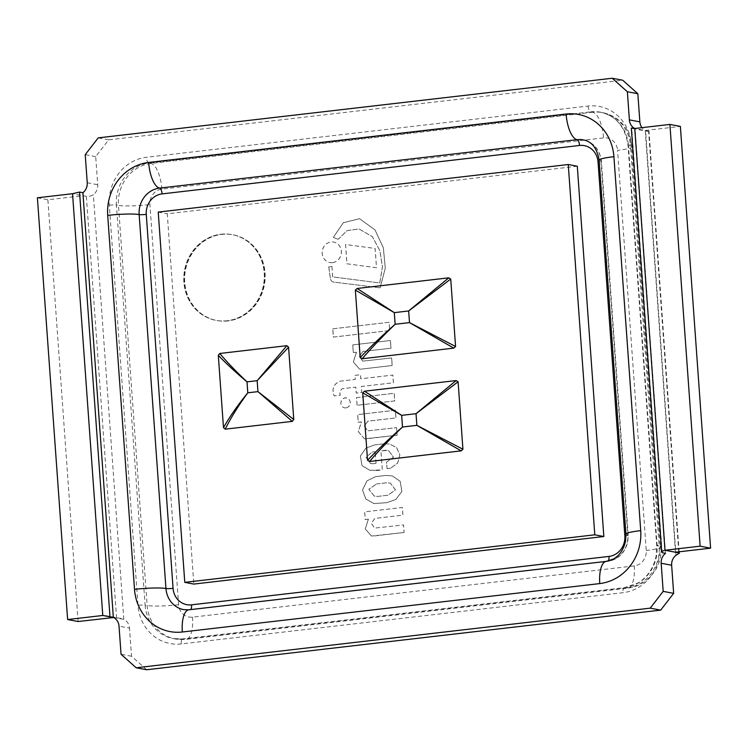 <?xml version="1.0" encoding="UTF-8"?>
<svg xmlns="http://www.w3.org/2000/svg" width="748" height="748" viewBox="0 0 748 748"><rect width="100%" height="100%" fill="white"/><g stroke="black" fill="none" stroke-linecap="round" stroke-linejoin="round"><path stroke-width="0.56" stroke-dasharray="3.74 2.81" d="M357.067 405.276L356.525 397.646L394.187 393.289L394.729 400.919L357.114 405.285L356.562 397.656M356.525 397.646L394.14 393.28L394.729 400.919L357.114 405.285M332.757 328.811L389.11 322.276L389.699 330.551L333.356 337.086L332.757 328.811L389.147 322.285L389.736 330.56L333.393 337.096L332.804 328.821M376.478 267.747L346.932 263.782L345.548 244.484L375.094 248.448L376.515 267.756L346.969 263.792L345.585 244.493L375.141 248.458L376.515 267.756M332.542 262.623A10.407 9.574 100.7 0 1 329.877 262.529A10.407 9.574 100.7 0 1 322.397 250.533A10.407 9.574 100.7 0 1 333.739 242.081A10.407 9.574 100.7 0 1 341.397 252.646A10.407 9.574 100.7 0 1 332.542 262.623M332.505 262.613A10.407 9.574 100.7 0 1 329.831 262.52A10.407 9.574 100.7 0 1 322.351 250.524A10.407 9.574 100.7 0 1 333.692 242.081A10.407 9.574 100.7 0 1 341.35 252.637A10.407 9.574 100.7 0 1 332.505 262.613M345.931 407.894A5.058 4.656 100.7 0 1 341.004 402.022A5.058 4.656 100.7 0 1 350.232 403.041A5.058 4.656 100.7 0 1 345.931 407.894M345.894 407.884A5.058 4.656 100.7 0 1 340.957 402.013A5.058 4.656 100.7 0 1 350.195 403.041A5.058 4.656 100.7 0 1 345.894 407.884M379.732 282.959L382.434 266.774L379.844 250.73L372.42 236.723L359.031 228.972L347.109 230.59L338.19 239.285L333.346 237.406L343.285 222.717L359.545 218.706L374.944 229.86L383.331 247.803L385.276 268.186L380.087 287.812L333.449 282.043A4.338 3.992 100.7 0 1 330.382 278.574L328.737 266.886L331.981 266.512L332.458 275.816A1.393 1.281 -79.3 0 0 333.982 277.05L379.778 282.968L382.48 266.784L379.881 250.739L372.457 236.733L359.077 228.982L347.156 230.599L338.19 239.285M333.982 277.05L379.778 282.968M331.981 266.512L332.505 275.825A1.393 1.281 -79.3 0 0 334.029 277.059M328.737 266.886L332.028 266.522M380.087 287.812L333.486 282.052A4.338 3.992 100.7 0 1 330.42 278.583L328.774 266.896M338.152 239.285L333.309 237.397L343.332 222.726L359.582 218.715L374.982 229.87L383.369 247.812L385.314 268.195L380.124 287.821M360.62 369.175L359.536 369.073L353.327 361.957L356.441 352.205L353.29 352.57L352.738 344.884L390.409 340.518L390.961 348.203L362.939 351.457L359.386 356.244L362.612 361.144L391.606 357.955L392.148 365.52L360.658 369.185L359.582 369.082L353.365 361.967L356.478 352.214L353.337 352.579L352.785 344.893L390.456 340.518L391.008 348.213L362.976 351.466L359.433 356.254L362.649 361.153L391.653 357.965L392.195 365.529L360.658 369.185M397.095 435.233L364.528 438.796L358.311 431.68L361.424 421.928L358.283 422.293L357.731 414.607L395.402 410.231L395.954 417.926L367.923 421.18L364.37 425.967L367.595 430.867L396.552 427.669L397.141 435.243L365.604 438.898M396.552 427.669L397.141 435.243M365.557 438.889L364.482 438.786L358.273 431.671L361.377 421.919L358.236 422.283L357.684 414.598L395.355 410.231L395.907 417.917L367.885 421.171L364.332 425.958L367.549 430.857L396.599 427.678M404.07 532.483L372.569 536.148L371.457 536.035L365.239 528.92L368.39 519.177L365.248 519.542L364.697 511.847L402.368 507.481L402.92 515.176L374.898 518.42L371.345 523.207L374.561 528.116L403.565 524.928L404.07 532.483L371.494 536.045L365.286 528.93L368.39 519.177M368.353 519.168L365.211 519.533L364.659 511.847L402.331 507.471L402.882 515.166L374.851 518.411L371.298 523.198L374.524 528.107L403.565 524.928L404.107 532.492M340.013 381.19L355.216 379.432L354.926 375.365L360.452 374.72L360.751 378.787L392.84 375.066L393.392 382.78L361.303 386.501L361.723 392.466L356.198 393.102L355.768 387.146L342.294 388.708C340.172 390.288 339.47 392.466 340.2 395.253L334.197 395.944C331.532 388.988 333.468 384.07 340.013 381.19L355.263 379.432L354.973 375.374L360.499 374.729L360.788 378.797L392.878 375.075L393.429 382.789L361.34 386.51L361.77 392.476L356.244 393.111L355.814 387.155L342.341 388.717C340.209 390.297 339.517 392.476 340.237 395.262L334.234 395.954C331.57 388.997 333.514 384.079 340.06 381.2M375.982 463.386L372.831 463.751L376.029 463.395L375.187 451.736L376.029 463.395M375.15 451.727L372.289 452.073L375.15 451.727M372.831 463.751L370.428 463.442L366.024 457.28L372.252 452.063L366.062 457.29L370.475 463.451L372.869 463.76M386.576 462.058L393.504 457.15L388.436 450.502L380.928 450.857L382.293 469.875L369.839 470.305L361.976 465.583L360.358 456.065L365.894 448.127L374.664 444.892L384.341 443.77L389.353 444.013L396.534 447.482L399.843 454.952L397.637 463.096L390.559 468.257L387.053 468.669L386.576 462.058L393.551 457.159L388.483 450.511L385.781 450.296M387.053 468.669L386.623 462.068M390.559 468.257L387.09 468.678M384.341 443.77L389.39 444.022L396.571 447.491L399.881 454.952L397.684 463.106L390.596 468.267M374.664 444.892L384.379 443.779M377.273 470.445L369.886 470.314L362.023 465.593L360.396 456.074L365.931 448.136L374.701 444.901M385.734 450.296L380.891 450.857L382.293 469.875L377.31 470.455M376.515 483.975L387.137 482.74L390.372 483.171L395.449 489.809L388.025 495.204L377.413 496.438L374.243 496.074L368.792 489.276L376.515 483.975L368.839 489.276L374.29 496.083L377.45 496.438L388.072 495.213L395.496 489.809L390.409 483.18L387.174 482.75L376.562 483.975M386.735 502.675L374.037 503.572L365.8 499.038L362.49 489.959L366.941 480.852L375.552 476.644L386.08 475.419L392.382 475.943L400.124 481.291L401.863 491.408L395.842 499.458L386.781 502.684L374.075 503.572L365.847 499.047L362.528 489.959L366.978 480.861L375.599 476.654L386.127 475.429L392.429 475.952L400.171 481.291L401.91 491.417L395.888 499.468L386.781 502.684M648.993 131.302L645.552 130.638A10.902 10.042 100.7 0 1 641.98 127.665M678.735 551.856L648.581 131.106L645.225 130.479L680.371 126.403M675.463 552.23L645.225 130.479L634.762 128.497A10.902 10.042 -79.3 0 0 635.08 128.665L634.416 128.534M37.4 197.79L47.872 199.763L83.009 195.686L86.357 196.322C88.105 196.818 90.443 196.275 93.369 194.686A10.902 10.042 100.7 0 0 97.717 184.737L95.697 156.622L108.666 139.848L622.701 80.223M113.649 617.521L123.803 619.335A10.902 10.042 100.7 0 1 129.498 628.124L119.026 626.151M146.655 669.75L131.517 656.239L129.498 628.124M131.517 656.239L121.045 654.266M227.158 320.752A43.618 40.158 100.7 0 1 215.976 320.368A43.618 40.158 100.7 0 1 184.606 270.056A43.618 40.158 100.7 0 1 232.151 234.638A43.618 40.158 100.7 0 1 264.259 278.911A43.618 40.158 100.7 0 1 227.158 320.752M228 320.911A43.618 40.158 100.7 0 1 216.808 320.518A43.618 40.158 100.7 0 1 185.439 270.215A43.618 40.158 100.7 0 1 232.983 234.788A43.618 40.158 100.7 0 1 265.101 279.06A43.618 40.158 100.7 0 1 228 320.911M95.697 156.622L85.235 154.649M108.666 139.848L98.203 137.875M665.524 553.314L635.08 128.665M78.101 621.523L47.872 199.763M113.238 617.446L83.009 195.686L72.537 193.713M221.38 234.32A43.618 40.158 100.7 0 1 232.572 234.713A43.618 40.158 100.7 0 1 263.941 285.025A43.618 40.158 100.7 0 1 216.387 320.443A43.618 40.158 100.7 0 1 184.279 276.171A43.618 40.158 100.7 0 1 221.38 234.32M220.959 234.246A43.618 40.158 100.7 0 1 232.151 234.638A43.618 40.158 100.7 0 1 263.52 284.941A43.618 40.158 100.7 0 1 215.976 320.368A43.618 40.158 100.7 0 1 183.858 276.096A43.618 40.158 100.7 0 1 220.959 234.246M577.297 166.234L167.272 213.797L193.816 584.076M158.23 212.086L167.272 213.797M87.245 182.764L97.717 184.737M123.803 619.335L93.369 194.686M675.986 555.287L645.552 130.638M660.054 544.778L631.368 144.644A43.618 40.158 -79.3 0 0 588.106 106.048L146.365 157.286A43.618 40.158 -79.3 0 0 109.302 205.204L137.987 605.328A43.618 40.158 -79.3 0 0 181.25 643.925L622.99 592.687A43.618 40.158 -79.3 0 0 660.054 544.778A5.451 0.589 175.9 0 0 656.707 545.563A5.451 0.589 175.9 0 0 657.127 545.75L659.175 546.143L630.499 146.01L628.442 145.626L657.127 545.75A38.167 35.137 100.7 0 1 624.702 587.676L182.951 638.914L184.999 639.306L626.749 588.068L624.702 587.676A5.451 2.048 -96.6 0 0 624.458 587.666A5.451 2.048 -96.6 0 0 622.99 592.687M178.594 604.702A24.104 2.599 -4.1 0 1 147.15 605.525L145.103 605.141L116.417 205.017L118.474 205.401L147.15 605.525A38.167 35.137 -79.3 0 0 175.21 638.96A38.167 35.137 -79.3 0 0 184.999 639.306A24.104 9.051 -96.6 0 0 186.065 639.344L627.815 588.106C639.503 586.731 648.899 580.429 655.996 569.219C659.97 561.785 661.653 554.38 661.026 546.994L632.35 146.86A24.104 2.599 -4.1 0 1 617.558 150.329L646.244 550.463A14.072 12.95 100.7 0 1 634.295 565.909L192.545 617.147A14.072 12.95 100.7 0 1 178.594 604.702L149.909 204.578A14.072 12.95 100.7 0 1 161.867 189.122L603.608 137.884A14.072 12.95 100.7 0 1 617.558 150.329M161.867 189.122A24.104 9.051 -96.6 0 0 150.9 163.475L148.843 163.092L590.593 111.854L592.64 112.237L150.9 163.475A38.167 35.137 -79.3 0 0 118.474 205.401A24.104 2.599 -4.1 0 0 149.909 204.578M116.585 618.082L86.357 196.322M662.167 552.679L631.733 128.03M109.302 205.204A5.451 0.589 175.9 0 1 116.417 205.017A38.167 35.137 100.7 0 1 148.843 163.092A5.451 2.048 -96.6 0 1 146.365 157.286M181.25 643.925A5.451 2.048 -96.6 0 1 182.708 638.904A5.451 2.048 -96.6 0 1 182.951 638.914A38.167 35.137 100.7 0 1 173.162 638.577A38.167 35.137 100.7 0 1 145.103 605.141A5.451 0.589 175.9 0 0 137.987 605.328M634.295 565.909A24.104 9.051 -96.6 0 1 627.899 588.096A24.104 9.051 -96.6 0 1 626.749 588.068A38.167 35.137 -79.3 0 0 659.175 546.143A24.104 2.599 -4.1 0 1 661.026 547.031A24.104 2.599 -4.1 0 1 646.244 550.463M588.106 106.048A5.451 2.048 -96.6 0 0 590.593 111.854A38.167 35.137 100.7 0 1 600.382 112.191A38.167 35.137 100.7 0 1 628.442 145.626A5.451 0.589 175.9 0 1 628.021 145.43A5.451 0.589 175.9 0 1 631.368 144.644M192.545 617.147A24.104 9.051 -96.6 0 1 186.065 639.344L173.162 638.577L182.708 638.904L624.458 587.666L637.689 583.169C647.254 577.391 653.369 568.461 656.061 556.39L656.707 545.563L628.021 145.43C625.235 126.777 616.015 115.697 600.382 112.191L602.43 112.583C614.033 114.996 622.729 121.672 628.498 132.592L632.35 146.86A24.104 2.599 -4.1 0 0 630.499 146.01A38.167 35.137 -79.3 0 0 602.43 112.583A38.167 35.137 -79.3 0 0 592.64 112.237A24.104 9.051 -96.6 0 1 603.608 137.884M625.992 535.783A5.451 0.589 175.9 0 0 628.198 535.147A5.451 0.589 175.9 0 0 627.778 534.951A24.104 22.188 100.7 0 1 607.301 561.43A5.451 2.048 83.4 0 0 607.544 561.439A5.451 2.048 83.4 0 0 608.18 561.047M625.926 534.1A24.104 2.599 -4.1 0 0 627.778 534.951L600.971 160.998A5.451 0.589 -4.1 0 1 601.392 161.185A5.451 0.589 -4.1 0 1 599.241 161.811M190.618 609.592A5.451 2.048 -96.6 0 1 190.095 609.854A5.451 2.048 -96.6 0 1 189.852 609.844A24.104 22.188 100.7 0 1 183.671 609.629L190.095 609.854L607.544 561.439C618.119 559.672 624.879 553.127 627.806 541.804L628.198 535.147L601.392 161.185C599.774 149.516 593.725 142.419 583.253 139.885A24.104 22.188 -79.3 0 1 600.971 160.998A24.104 2.599 -4.1 0 1 599.12 160.147M606.245 561.383A24.104 9.051 83.4 0 1 607.301 561.43L189.852 609.844A24.104 9.051 83.4 0 0 188.786 609.807M632.312 128.469L647.656 131.368M121.26 618.531L105.917 615.632M679.137 551.809L648.974 130.947"/><path stroke-width="1.12" d="M710.6 548.153L700.128 546.18L664.991 550.257C662.092 551.089 661.157 551.902 662.167 552.679L665.524 553.314A10.902 10.042 -79.3 0 0 661.176 563.263L671.639 565.236A10.902 10.042 100.7 0 1 675.986 555.287C678.745 553.67 679.689 552.856 678.81 552.865L675.463 552.23L710.6 548.153L680.371 126.403L669.899 124.42L634.762 128.497L631.331 128.058L634.416 128.534M661.176 563.263L663.186 591.378L650.218 608.152L136.183 667.777L121.045 654.266L119.026 626.151A10.902 10.042 -79.3 0 0 113.341 617.362L102.775 615.473L67.629 619.55L37.4 197.79L72.537 193.713L79.55 192.077L82.897 192.713A10.902 10.042 -79.3 0 0 87.245 182.764L85.235 154.649L98.203 137.875L612.238 78.25L627.376 91.761L629.386 119.876A10.902 10.042 -79.3 0 0 634.762 128.497L664.991 550.257L675.463 552.23M671.639 565.236L673.658 593.351L663.186 591.378M641.98 127.665A10.902 10.042 100.7 0 1 639.858 121.849L629.386 119.876M67.629 619.55L78.101 621.523L113.649 617.521M612.238 78.25L622.701 80.223L637.838 93.734L639.858 121.849M673.658 593.351L660.69 610.125L146.655 669.75L136.183 667.777M637.838 93.734L627.376 91.761M660.69 610.125L650.218 608.152M113.341 617.362L82.897 192.713M700.128 546.18L669.899 124.42M568.256 164.523L158.23 212.086L184.775 582.365L193.816 584.076L603.842 536.512L577.297 166.234L568.256 164.523L594.791 534.811L603.842 536.512M184.775 582.365L594.791 534.811M247.794 392.803C237.808 405.089 229.701 416.711 223.484 427.641L225.195 429.165C230.88 417.758 238.416 405.64 247.794 392.803L247.008 381.873C235.966 371.419 226.887 361.957 219.762 353.467L218.304 355.347C225.868 363.257 235.442 372.102 247.008 381.873L257.162 380.695L288.588 347.203L286.877 345.679L257.162 380.695L257.938 391.625L292.309 421.376L293.768 419.488L257.938 391.625L247.794 392.803M218.304 355.347L223.484 427.641M225.195 429.165L292.309 421.376M293.768 419.488L288.588 347.203M286.877 345.679L219.762 353.467M448.763 277.835L357.114 288.466L355.356 290.102L394.299 312.636L408.67 310.962L450.726 279.032L448.763 277.835L408.67 310.962L409.502 322.612L453.802 348.129L455.569 346.492L450.726 279.032M355.356 290.102L360.19 357.553L362.154 358.76L453.802 348.129M455.569 346.492L409.502 322.612L395.131 324.277C382.06 335.749 370.41 346.848 360.19 357.553M362.154 358.76C371.747 347.652 382.733 336.161 395.131 324.277L394.299 312.636L357.114 288.466M462.928 449.23L461.17 450.857L416.86 425.35L462.928 449.23L458.094 381.77L416.028 413.7L456.13 380.564L458.094 381.77M461.17 450.857L369.521 461.488L367.549 460.291L362.715 392.831L364.482 391.195L456.13 380.564M364.482 391.195L401.667 415.364L362.715 392.831M367.549 460.291C377.777 449.576 389.428 438.487 402.499 427.014C390.101 438.889 379.105 450.389 369.521 461.488M72.537 193.713L102.775 615.473L113.238 617.446M579.55 145.477A18.644 17.167 100.7 0 1 598.045 161.97L624.851 535.933A18.644 17.167 100.7 0 1 609.012 556.419L191.563 604.833A18.644 17.167 100.7 0 1 173.069 588.33L146.262 214.377A18.644 17.167 100.7 0 1 162.101 193.891L579.55 145.477A5.451 2.048 83.4 0 0 577.073 139.67L159.623 188.094A5.451 2.048 -96.6 0 1 162.101 193.891M613.912 156.678A48.199 44.366 -79.3 0 0 566.105 114.023A24.104 9.051 83.4 0 0 577.073 139.67A24.104 22.188 -79.3 0 1 583.253 139.885C591.733 141.372 597.026 148.123 599.12 160.147A24.104 2.599 -4.1 0 1 613.912 156.678L640.709 530.631A48.199 44.366 -79.3 0 1 599.765 583.58L182.316 632.004A48.199 44.366 -79.3 0 1 134.509 589.349L107.703 215.387A24.104 2.599 -4.1 0 1 139.147 214.564A24.104 22.188 100.7 0 1 159.623 188.094A24.104 9.051 83.4 0 1 148.656 162.447A48.199 44.366 -79.3 0 0 107.703 215.387M148.656 162.447L566.105 114.023M109.984 616.735L79.55 192.077M678.81 552.865L678.735 551.856M624.851 535.933A5.451 0.589 175.9 0 0 625.992 535.783M599.241 161.811A5.451 0.589 -4.1 0 1 598.045 161.97M191.563 604.833A5.451 2.048 -96.6 0 1 190.618 609.592M608.18 561.047A5.451 2.048 83.4 0 0 609.012 556.419M146.262 214.377A5.451 0.589 -4.1 0 1 139.147 214.564L165.953 588.517A5.451 0.589 175.9 0 0 173.069 588.33M599.765 583.58A24.104 9.051 83.4 0 1 606.245 561.383L188.786 609.807L183.671 609.629A24.104 22.188 100.7 0 1 165.953 588.517A24.104 2.599 -4.1 0 0 134.509 589.349M188.786 609.807A24.104 9.051 83.4 0 0 182.316 632.004M606.245 561.383L613.201 559.121C619.4 555.755 623.505 549.761 625.534 541.169L625.926 534.1A24.104 2.599 -4.1 0 1 640.709 530.631M416.86 425.35L416.028 413.7L401.667 415.364L402.499 427.014L416.86 425.35M661.728 552.136L631.34 128.198M679.259 553.417L679.137 551.809M599.12 160.147L625.926 534.1"/></g></svg>
